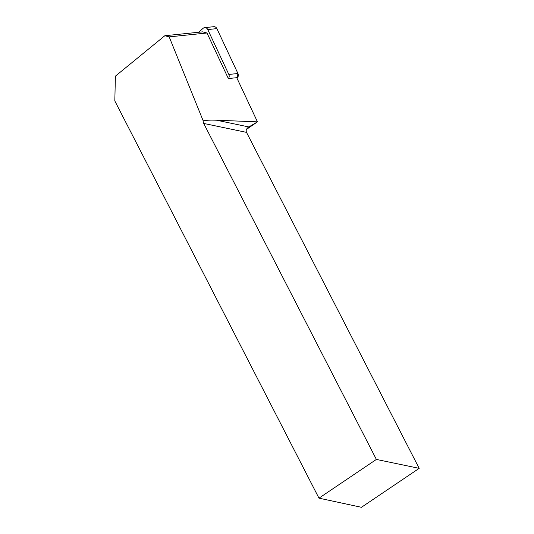 <?xml version="1.0" encoding="UTF-8"?>
<svg xmlns="http://www.w3.org/2000/svg" width="534" height="534" viewBox="0 0 534 534"><rect width="100%" height="100%" fill="white"/><g stroke="black" fill="none" stroke-linecap="round" stroke-linejoin="round"><path stroke-width="0.8" d="M203.701 123.434L376.377 459.427L419.183 468.351L246.508 132.365L203.701 123.434A4.766 4.225 101.8 0 1 203.174 120.817L169.185 36.873L164.839 35.725L202.64 31.853L206.985 32.995L228.352 78.551A3.544 3.104 -95.9 0 0 228.826 74.446L207.766 29.557A3.544 3.104 -95.9 0 0 204.676 27.634A3.544 3.104 -95.9 0 0 203.107 28.329L198.608 32.267M204.676 27.634L213.794 26.7A3.544 3.104 84.1 0 1 216.884 28.622L237.944 73.512A3.544 3.104 84.1 0 1 237.143 77.944L237.937 73.498L216.884 28.622L207.766 29.557M164.839 35.725L115.397 76.148L114.817 100.933L318.965 498.155L361.445 507.3L419.183 468.351M376.377 459.427L318.965 498.155M228.352 78.551L236.742 77.69L257.461 121.852L246.494 129.402M206.985 32.995L169.185 36.873M257.461 121.852L216.61 120.223C210.496 119.996 206.017 120.19 203.174 120.817M216.61 120.223L248.851 126.952L257.448 121.879M248.123 127.439L248.477 127.185C246.361 128.754 245.707 130.476 246.508 132.365M228.826 74.446L237.944 73.512"/></g></svg>
